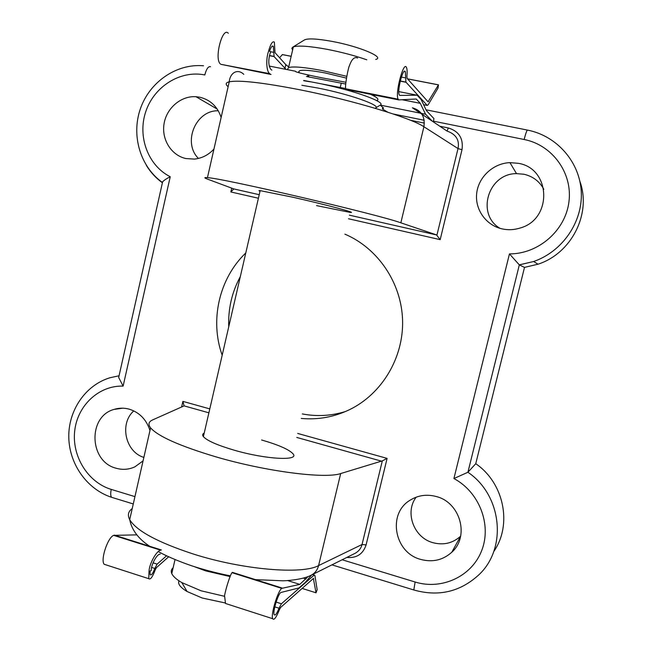 <?xml version="1.0" encoding="UTF-8"?>
<svg xmlns="http://www.w3.org/2000/svg" width="652" height="652" viewBox="0 0 652 652"><rect width="100%" height="100%" fill="white"/><g stroke="black" fill="none" stroke-linecap="round" stroke-linejoin="round"><path stroke-width="0.98" d="M106.488 565.031L104.181 564.282C100.261 560.052 107.767 537.305 113.692 535.365L160.702 550.19C156.627 550.5 149.226 563.841 149.006 571.413L148.754 578.683C150.433 579.913 152.584 576.996 155.217 569.905L156.39 567.696L168.648 556.775M311.64 574.966L305.217 582.472L298.95 587.949L280.759 592.513C277.817 594.534 272.634 611.886 274.174 614.632C275.128 615.969 276.741 613.834 279.015 608.21L281.411 603.776L314.191 575.08L314.9 575.488L317.149 589.644L316.024 592.807L313.376 578.487L280.629 607.444L279.415 609.71C276.269 617.55 274.027 620.557 272.699 618.715C270.58 614.95 277.719 591.071 281.745 588.373L299.806 584.379L308.176 576.515M227.907 604.249L225.502 603.475L224.565 595.683C225.828 588.316 230.547 573.841 232.039 572.692L281.745 588.373M149.006 571.413L151.199 570.639C150.938 565.268 156.651 554.387 159.773 554.224L160.262 554.061M153.041 562.823L157.124 564.127L154.817 568.454C152.878 573.581 151.321 575.659 150.156 574.697L150.033 571.054M157.124 564.127L166.562 555.806M232.316 572.334L282.145 588.047M287.613 580.557L299.806 584.379M113.692 535.365L136.847 534.868M114.263 535.105L161.386 549.97M303.278 578.104L306.057 578.968M316.024 592.807L302.137 588.422L316.024 592.807M269.178 66.048L295.47 71.231L296.106 71.859C300.124 73.211 309.072 75.265 322.96 78.028L345.902 82.258M288.706 66.952L285.788 64.629L275.005 52.665L274.37 42.119C272.601 40.872 270.702 43.733 268.681 50.717L268.795 50.742C265.772 57.906 266.195 71.59 269.749 73.668L220.792 64.295L271.045 74.491M433.27 121.826L433.955 118.623L426.416 110.62L421.192 99.626L417.141 95.216L399.709 95.42L399.301 94.923C396.864 91.15 403.213 66.781 405.348 71.736L405.919 82.095L427.207 105.42L428.193 104.76L438.014 88.101L438.478 84.833L428.071 101.81L407.076 78.338L406.905 76.105C407.304 71.777 407.15 68.876 406.449 67.4C403.539 60.587 394.81 94.043 398.168 99.202L398.739 99.895L416.237 99.014L420.296 103.342L402.088 99.723M228.306 33.309C222.568 26.202 214.076 58.289 220.229 63.823M398.739 99.895L346.033 89.406L345.723 88.778C344.867 87.205 346.929 73.757 349.097 66.292L349.219 66.317C351.599 59.267 354.386 56.512 357.589 58.052M271.86 70.123L270.947 69.536C268.184 65.396 268.078 59.487 270.629 51.818L268.795 50.742M269.61 51.215C270.996 46.968 272.234 45.338 273.327 46.341L274.093 56.585L269.423 55.673M286.008 69.365L274.093 56.585M303.759 80.457L345.674 88.542M345.715 84.026L306.464 76.504M417.141 95.216L398.82 91.606M377.842 101.239L377.272 100.294M375.006 96.553L374.052 94.988M420.296 103.342L425.552 114.214L380.197 105.102L383.539 108.053M387.761 112.185L382.553 109.08L383.515 108.126M425.552 114.214L432.186 121.093M295.47 71.231L295.788 71.728M282.397 54.629L279.561 57.735M285.788 64.629L284.94 68.33M375.617 107.963L380.238 105.086C386.669 102.519 356.033 91.125 322.846 84.222M301.852 85.282L318.143 88.077C349.659 94.238 381.779 105.632 375.503 108.028M261.599 439.986C278.437 444.86 288.869 449.432 292.911 453.694C300.23 461.217 265.723 459.473 233.832 450.076C217.173 445.145 207.026 440.662 203.391 436.636C202.201 435.096 202.479 433.906 204.215 433.067M354.672 553.524L355.397 553.157C358.975 551.021 361.192 548.136 362.047 544.501L382.317 460.882L340.678 473.564C325.112 479.065 265.682 471.51 215.527 456.734C179.683 445.968 158.037 436.343 150.579 427.851C147.906 424.354 148.607 421.705 152.674 419.888L184.1 405.878L182.894 401.387L209.789 408.894M316.554 205.616L350.018 212.381C358.999 213.497 325.633 204.589 292.724 197.197L260.164 190.637C258.632 190.49 258.583 190.694 260.018 191.248M502.121 228.893C508.242 230.213 514.338 229.895 520.41 227.939C552.66 219.023 550.989 168.379 518.275 163.31L509.937 162.633C493.287 163.261 478.527 176.936 476.71 193.196C474.729 209.439 486.001 225.364 502.121 228.893M543.849 189.316C539.506 181.337 532.855 176.309 523.906 174.239L516.514 173.628C488.046 173.456 475.87 214.484 500.092 228.371M221.142 117.45C217.499 106.561 210.376 99.813 199.781 97.221L195.967 96.708C180.987 95.673 166.48 108.11 164.043 123.847C161.427 139.569 171.346 155.396 185.934 158.558L194.5 159.088C202.047 158.265 208.534 154.915 213.962 149.039M420.695 559.416C432.529 562.562 442.895 560.166 451.795 552.236C469.831 536.351 460.214 502.293 436.188 496.506C426.742 494.02 418.022 495.276 410.026 500.255C387.272 513.637 394.256 552.676 420.695 559.416M416.18 497.174C404.501 512.317 413.784 537.68 432.952 542.684C443.482 545.431 452.7 543.271 460.597 536.213L460.646 536.172M149.968 430.516C146.447 419.603 139.577 412.504 129.357 409.203C124.214 407.785 119.145 407.842 114.141 409.391C87.596 416.335 89.055 461.551 116.032 468.209C122.503 470.068 128.778 469.619 134.866 466.856L143.065 460.899M302.324 413.922C316.856 416.709 331.265 415.903 345.544 411.493M344.867 234.141C377.973 248.167 401.567 283.001 402.586 320.393C403.612 357.785 381.966 393.816 349.7 409.586C334.24 417.027 318.086 419.978 301.257 418.437M439.839 126.243L448.356 127.971C459 131.28 463.548 138.534 461.999 149.732L440.181 239.651L348.51 218.762M258.404 198.241L230.849 191.957L231.721 188.151M410.573 120.302L424.379 123.106M181.615 406.987L182.894 401.387M297.703 433.441L387.101 458.389L366.098 544.917C363.017 554.135 356.595 558.308 346.823 557.436M222.177 355.226C209.642 320.222 219.137 278.494 245.78 252.96M579.905 181.395C591.698 213.889 571.405 253.441 538.03 264.199L524.501 267.393L519.326 264.899L467.908 472.26C501.975 495.104 507.606 548.332 478.682 574.982C460.035 591.934 438.413 596.93 413.816 589.97L415.128 582.016C441.869 590.362 472.056 576.319 481.812 550.288C491.836 524.379 479.106 491.926 453.914 478.552L467.908 472.26L475.748 463.711L524.501 267.393M475.748 463.711C503.963 482.847 512.602 524.697 493.711 551.6M133.79 410.89C119.234 423.637 125.314 451.885 143.856 457.411M218.273 110.783C195.73 110.025 182.299 142.584 198.428 158.428M240.327 276.595C231.892 292.21 228.037 308.926 228.754 326.742M349.366 215.16L436.946 235.038L400.85 222.821C378.885 214.638 222.291 178.077 207.45 177.654C204.011 177.336 203.994 177.817 207.417 179.096L233.807 188.925L259.227 194.695M310.637 81.85L303.636 80.701M423.987 126.358L422.936 126.146M230.849 191.957L233.807 188.925M436.946 235.038L458.022 148.566C459.684 140.058 456.009 134.214 446.979 131.044L448.356 127.971M382.088 461.331L296.758 437.435M208.885 412.814L184.1 405.878M453.914 478.552L509.448 253.897L519.326 264.899L533.613 261.517C562.277 251.631 582.725 222.259 581.291 192.218C579.987 162.177 557.02 135.893 527.655 130.131C527.012 129.789 525.838 132.918 524.143 139.495L433.441 121.166M119.006 376L118.672 377.5L123.122 386.106C98.957 385.308 77.474 405.446 74.711 430.842C71.728 456.204 87.906 482.382 111.247 489.407L134.94 496.628M203.538 65.787C176.073 63.325 149.308 82.405 140.302 109.014C131.142 135.616 140.245 166.627 162.307 182.397L162.633 181.778C163.978 180.327 166.513 178.64 170.237 176.725L123.122 386.106M461.999 149.732L458.022 148.566L423.906 126.741C411.453 118.061 352.993 100.31 300.572 89.919C263.041 82.608 239.268 79.894 229.243 81.793C225.592 82.69 225.225 84.328 228.127 86.708M440.181 239.651L436.954 235.502M132.226 508.584C128.208 511.478 127.368 515.178 129.699 519.685C136.496 530.85 157.597 542.26 193 553.915C242.56 569.815 302.226 574.746 318.592 565.586L362.047 544.501L366.098 544.917M382.317 460.882L387.101 458.389M304.46 39.935L304.533 39.886C308.103 38.232 317.239 38.729 331.925 41.369C359.17 46.333 385.308 57.376 375.707 59.43M366.807 59.813C354.9 55.656 341.681 52.168 327.165 49.332C309.651 46.129 298.38 45.314 293.335 46.895L291.835 48.224L292.618 50.008M225.184 602.945L202.185 598.006L187.067 591.511C180.286 587.428 177.597 583.858 178.982 580.81M173.13 567.762C171.231 569.359 170.783 571.299 171.778 573.597C173.082 576.433 176.439 579.424 181.843 582.595L201.069 590.785L224.606 596.327M230.091 576.564L205.698 570.891L193.383 566.311M346.505 78.118L325.136 72.959C312.023 70.473 303.587 69.707 299.814 70.669L298.738 71.5L299.341 72.722M346.823 76.333L322.218 70.563C304.753 67.262 293.539 66.251 288.567 67.531L287.393 69.642M376.636 100.563C379.537 99.528 377.451 97.425 370.385 94.255M369.497 93.872L367.752 93.154M274.794 606.865L279.015 608.21M151.623 567.427L154.817 568.454M276.114 602.081L281.411 603.776M312.479 574.551L314.191 575.08M313.302 578.552L313.734 578.683M270.458 74.173L220.792 64.295M398.478 99.634L345.886 89.177M273.718 52.347L270.466 51.72M405.691 77.922L401.371 77.083M406.041 82.274L400.238 81.15M427.207 105.42L423.604 104.703M424.199 120.261L393.376 114.027M428.568 101.484L427.614 101.296M438.397 84.874L407.582 78.9M291.159 56.325L282.243 54.597M382.422 108.884L382.781 107.376M341.265 83.146L340.262 87.441M446.979 131.044L412.398 107.8C421.469 110.473 425.3 116.79 423.906 126.741L400.85 222.821M340.678 473.564L318.592 565.586C317.491 569.848 315.144 572.986 311.55 575.015L310.596 575.48M509.448 253.897C538.291 254.035 565.308 230.775 568.927 201.949C572.839 173.163 552.423 145.013 524.143 139.495M387.125 111.81L385.617 111.5M210.547 66.732C208.347 66.096 206.431 68.843 204.801 74.956C180.335 69.919 154.051 86.52 145.779 111.606C137.279 136.618 148.085 165.649 170.237 176.725M342.137 559.766L415.128 582.016M426.033 109.813L527.362 130.074M162.405 182.772C155.918 178.11 150.555 172.299 146.317 165.331M112.918 497.721L111.573 497.305C86.969 489.253 69.34 464.151 68.794 437.525C68.15 410.964 85.004 385.316 109.927 377.761L119.055 375.78M307.54 75.893L308.836 76.145M414.224 590.101L331.917 564.86M133.277 503.955L111.573 497.305C110.538 495.96 110.432 493.328 111.247 489.407M225.502 603.475L272.699 618.715M104.181 564.282L148.754 578.683M312.626 574.477L314.297 574.999M398.168 99.202L345.723 88.778M273.327 46.341L272.161 46.113M405.348 71.736L404.15 71.508M273.97 56.406L269.455 55.526M405.919 82.095L400.279 80.995M438.429 84.825L407.516 78.835M291.167 56.276L282.365 54.564M460.597 536.213L451.795 552.236M122.763 408.185L114.141 409.391M217.214 109.08L195.967 96.708M516.514 173.628L509.937 162.633M538.03 264.199L533.613 261.517L519.245 264.842M207.45 177.654L229.243 81.793C230.066 72.731 237.581 68.305 243.783 74.344M150.579 427.851L129.699 519.685C131.769 529.986 138.428 538.854 149.699 546.278M355.389 553.165L311.55 575.015C305.128 578.674 291.64 580.606 282.935 580.802L255.486 579.644M230.392 575.838C221.118 574.062 211.313 571.674 200.995 568.666C185.209 564.192 167.295 556.702 158.322 551.584M162.633 181.778L118.672 377.5M304.533 39.886L292.675 47.205M187.067 591.511L181.843 582.595M175.021 559.563L171.778 573.597M260.164 190.637L203.391 436.636M293.335 46.895L288.567 67.531"/></g></svg>
